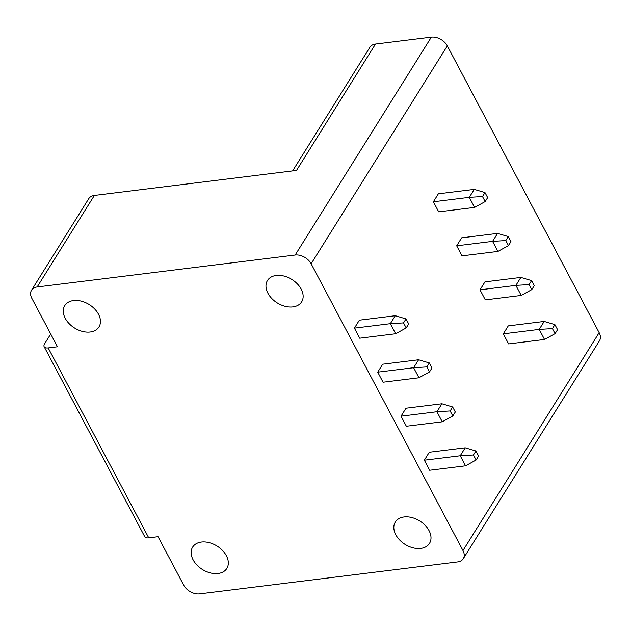 <?xml version="1.0" encoding="UTF-8"?>
<svg xmlns="http://www.w3.org/2000/svg" width="631" height="631" viewBox="0 0 631 631"><rect width="100%" height="100%" fill="white"/><g stroke="black" fill="none" stroke-linecap="round" stroke-linejoin="round"><path stroke-width="0.95" d="M599.15 332.655L462.973 550.54A12.896 8.842 32 0 1 463.272 558.695L599.45 340.811A12.896 8.842 32 0 0 599.15 332.655L447.316 45.889A12.896 8.842 -148 0 0 431.352 37.142L375.492 44.052A12.896 8.842 -148 0 0 369.884 47.286L292.626 170.891M276.228 275.463A20.153 13.819 32 0 1 297.304 283.855A20.153 13.819 32 0 1 301.642 301.87A20.153 13.819 32 0 1 292.879 306.911A20.153 13.819 32 0 1 271.803 298.526A20.153 13.819 32 0 1 267.465 280.511A20.153 13.819 32 0 1 276.228 275.463M462.973 550.54L311.138 263.774A12.896 8.842 -148 0 0 295.174 255.027L37.158 286.963A12.896 8.842 -148 0 0 31.55 290.189A12.896 8.842 -148 0 0 31.85 298.345L57.484 346.766L48.177 347.918A8.061 3.786 152.1 0 1 44.162 346.719A8.061 3.786 152.1 0 1 44.635 343.769L50.732 334.012M463.272 558.695A12.896 8.842 32 0 1 457.664 561.921L199.648 593.858A12.896 8.842 32 0 1 183.684 585.111L158.042 536.689L148.735 537.841A8.061 3.786 152.1 0 1 144.72 536.642L44.162 346.719M218.058 573.484A20.153 13.819 -148 0 0 226.821 568.444A20.153 13.819 -148 0 0 222.483 550.429A20.153 13.819 -148 0 0 201.407 542.045A20.153 13.819 -148 0 0 192.644 547.085A20.153 13.819 -148 0 0 196.982 565.1A20.153 13.819 -148 0 0 218.058 573.484M420.743 548.402A20.153 13.819 -148 0 0 429.506 543.354A20.153 13.819 -148 0 0 425.168 525.339A20.153 13.819 -148 0 0 404.092 516.955A20.153 13.819 -148 0 0 395.329 521.995A20.153 13.819 -148 0 0 399.668 540.01A20.153 13.819 -148 0 0 420.743 548.402M73.543 300.553A20.153 13.819 32 0 1 94.618 308.938A20.153 13.819 32 0 1 98.957 326.953A20.153 13.819 32 0 1 90.194 332.001A20.153 13.819 32 0 1 69.118 323.608A20.153 13.819 32 0 1 64.78 305.593A20.153 13.819 32 0 1 73.543 300.553M375.492 44.052L296.523 170.409L94.366 195.436A12.896 8.842 -148 0 0 88.758 198.662L31.55 290.189M475.94 450.984L465.213 447.797L429.301 452.238L424.332 460.204L429.656 470.261L465.568 465.82L476.121 459.999L478.606 456.016L475.94 450.984L473.455 454.967L476.121 459.999M479.994 289.826L515.898 285.378L520.875 277.419L484.963 281.868L479.994 289.826L485.318 299.883L521.23 295.442L531.783 289.621L534.268 285.638L531.602 280.606L529.117 284.589L531.783 289.621M452.632 406.963L441.905 403.777L405.993 408.218L401.024 416.176L406.348 426.24L442.26 421.8L452.806 415.971L455.298 411.996L452.632 406.963L450.148 410.947L452.806 415.971M456.686 245.806L492.59 241.357L497.567 233.399L461.655 237.84L456.686 245.806L462.01 255.863L497.922 251.422L508.476 245.601L510.96 241.618L508.294 236.586L505.81 240.569L508.476 245.601M429.325 362.943L418.598 359.757L382.686 364.197L377.717 372.156L383.041 382.22L418.952 377.772L429.498 371.951L431.99 367.976L429.325 362.943L426.84 366.919L429.498 371.951M433.379 201.778L469.283 197.337L474.26 189.379L438.348 193.82L433.379 201.778L438.703 211.842L474.615 207.402L485.16 201.573L487.653 197.598L484.987 192.565L482.502 196.541L485.16 201.573M406.017 318.923L395.29 315.729L359.378 320.177L354.401 328.136L359.733 338.2L395.645 333.752L406.19 327.931L408.683 323.948L406.017 318.923L403.532 322.898L406.19 327.931M503.301 333.846L539.213 329.398L544.182 321.439L508.278 325.888L503.301 333.846L508.625 343.911L544.537 339.462L555.091 333.641L557.575 329.658L554.909 324.626L552.425 328.609L555.091 333.641M544.537 339.462L539.213 329.398L552.425 328.609M544.182 321.439L554.909 324.626M465.213 447.797L460.236 455.756L465.568 465.82M424.332 460.204L460.236 455.756L473.455 454.967M521.23 295.442L515.898 285.378L529.117 284.589M520.875 277.419L531.602 280.606M441.905 403.777L436.928 411.735L442.26 421.8M401.024 416.176L436.928 411.735L450.148 410.947M497.922 251.422L492.59 241.357L505.81 240.569M497.567 233.399L508.294 236.586M418.598 359.757L413.62 367.715L418.952 377.772M377.717 372.156L413.62 367.715L426.84 366.919M474.615 207.402L469.283 197.337L482.502 196.541M474.26 189.379L484.987 192.565M395.29 315.729L390.313 323.687L395.645 333.752M354.401 328.136L390.313 323.687L403.532 322.898M148.735 537.841L48.177 347.918M431.352 37.142L295.174 255.027M94.366 195.436L37.158 286.963M447.316 45.889L311.138 263.774"/></g></svg>

